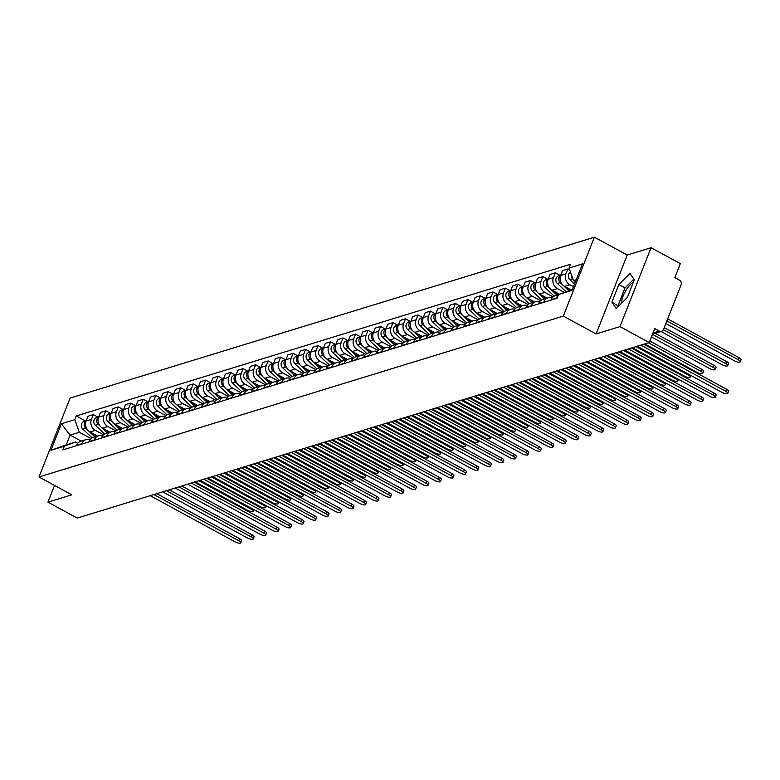 <?xml version="1.0" encoding="UTF-8"?>
<svg xmlns="http://www.w3.org/2000/svg" width="780" height="780" viewBox="0 0 780 780"><rect width="100%" height="100%" fill="white"/><g stroke="black" fill="none" stroke-linecap="round" stroke-linejoin="round"><path stroke-width="1.17" d="M619.963 326.625L651.047 247.718L627.198 255.04L594.389 237.188L70.083 398.073L39 476.98L563.306 316.095L596.115 333.947L619.963 326.625L649.243 342.556L77.23 518.076L47.95 502.154L71.809 494.832L39 476.98M651.047 247.718L680.326 263.65L674.827 277.612L679.38 280.098A3.569 3.159 72.9 0 1 681.086 284.856L663.487 329.511A3.569 3.159 72.9 0 1 661.596 331.325L652.577 334.094M621.377 303.371A13.933 4.846 118.6 0 1 625.365 291.408A13.933 4.846 118.6 0 1 633.272 282.389M54.541 485.433L47.95 502.154M653.006 333.002L659.305 331.071L654.742 328.585L649.243 342.556M659.305 331.071A3.569 3.159 72.9 0 0 661.596 331.325M573.475 286.709L569.849 284.739A8.219 7.264 -107.1 0 1 565.939 273.799L567.84 268.983L562.556 270.611L560.654 275.418A8.219 7.264 72.9 0 0 564.564 286.367L571.145 289.945M558.548 294.596L555.438 295.552A8.219 7.264 72.9 0 0 551.09 299.725L556.364 298.106A8.219 7.264 -107.1 0 1 558.246 295.347M569.741 270.026L567.84 268.983M564.34 292.373L557.359 288.571A8.219 7.264 -107.1 0 1 553.449 277.631L555.35 272.815L550.066 274.443L548.174 279.25A8.219 7.264 72.9 0 0 552.074 290.199L559.435 294.197M543.728 302.338L543.884 301.938A8.219 7.264 -107.1 0 1 548.233 297.765A8.219 7.264 -107.1 0 1 552.191 297.794M560.128 275.418L555.35 272.815M548.233 297.765L542.958 299.383A8.219 7.264 72.9 0 0 538.6 303.556L538.444 303.956M553.078 296.868L544.879 292.402A8.219 7.264 -107.1 0 1 540.969 281.463L542.861 276.647L537.576 278.275L535.684 283.081A8.219 7.264 72.9 0 0 539.594 294.031L547.102 298.106M531.239 306.169L531.394 305.77A8.219 7.264 -107.1 0 1 535.753 301.597A8.219 7.264 -107.1 0 1 539.701 301.626M547.648 279.25L542.861 276.647M535.753 301.597L530.468 303.215A8.219 7.264 72.9 0 0 526.11 307.388L525.954 307.788M540.589 300.7L532.389 296.234A8.219 7.264 -107.1 0 1 528.479 285.295L530.371 280.478L525.096 282.106L523.195 286.913A8.219 7.264 72.9 0 0 527.105 297.863L534.612 301.938M518.749 310.001L518.905 309.601A8.219 7.264 -107.1 0 1 523.263 305.428A8.219 7.264 -107.1 0 1 527.212 305.458M535.158 283.081L530.371 280.478M523.263 305.428L517.978 307.047A8.219 7.264 72.9 0 0 513.62 311.22L513.464 311.62M528.099 304.531L519.899 300.066A8.219 7.264 -107.1 0 1 515.99 289.127L517.891 284.31L512.606 285.938L510.705 290.745A8.219 7.264 72.9 0 0 514.615 301.694L522.122 305.77M506.259 313.833L506.415 313.433A8.219 7.264 -107.1 0 1 510.773 309.26A8.219 7.264 -107.1 0 1 514.732 309.29M522.668 286.913L517.891 284.31M510.773 309.26L505.489 310.879A8.219 7.264 72.9 0 0 501.14 315.052L500.975 315.452M515.619 308.363L507.409 303.898A8.219 7.264 -107.1 0 1 503.5 292.958L505.401 288.142L500.117 289.77L498.225 294.577A8.219 7.264 72.9 0 0 502.125 305.526L509.633 309.601M493.779 317.665L493.935 317.265A8.219 7.264 -107.1 0 1 498.284 313.092A8.219 7.264 -107.1 0 1 502.242 313.121M510.178 290.745L505.401 288.142M498.284 313.092L493.009 314.71A8.219 7.264 72.9 0 0 488.651 318.883L488.494 319.283M503.129 312.195L494.93 307.729A8.219 7.264 -107.1 0 1 491.02 296.79L492.911 291.974L487.627 293.602L485.735 298.409A8.219 7.264 72.9 0 0 489.645 309.358L497.152 313.433M481.289 321.497L481.445 321.097A8.219 7.264 -107.1 0 1 485.803 316.924A8.219 7.264 -107.1 0 1 489.752 316.953M497.698 294.577L492.911 291.974M485.803 316.924L480.519 318.542A8.219 7.264 72.9 0 0 476.161 322.715L476.005 323.115M490.639 316.027L482.44 311.561A8.219 7.264 -107.1 0 1 478.53 300.622L480.421 295.805L475.147 297.433L473.245 302.24A8.219 7.264 72.9 0 0 477.155 313.19L484.663 317.265M468.799 325.328L468.956 324.928A8.219 7.264 -107.1 0 1 473.314 320.755A8.219 7.264 -107.1 0 1 477.262 320.785M485.209 298.409L480.421 295.805M473.314 320.755L468.029 322.374A8.219 7.264 72.9 0 0 463.671 326.547L463.515 326.947M478.15 319.858L469.95 315.393A8.219 7.264 -107.1 0 1 466.04 304.453L467.941 299.637L462.657 301.265L460.756 306.072A8.219 7.264 72.9 0 0 464.665 317.021L472.173 321.097M456.31 329.16L456.466 328.76A8.219 7.264 -107.1 0 1 460.824 324.587A8.219 7.264 -107.1 0 1 464.782 324.616M472.719 302.24L467.941 299.637M460.824 324.587L455.54 326.206A8.219 7.264 72.9 0 0 451.191 330.379L451.025 330.779M465.67 323.69L457.46 319.225A8.219 7.264 -107.1 0 1 453.55 308.285L455.452 303.469L450.167 305.097L448.276 309.904A8.219 7.264 72.9 0 0 452.176 320.853L459.683 324.928M443.83 332.992L443.986 332.592A8.219 7.264 -107.1 0 1 448.334 328.419A8.219 7.264 -107.1 0 1 452.293 328.448M460.229 306.072L455.452 303.469M448.334 328.419L443.06 330.037A8.219 7.264 72.9 0 0 438.701 334.21L438.545 334.61M453.18 327.522L444.98 323.056A8.219 7.264 -107.1 0 1 441.07 312.117L442.962 307.3L437.677 308.929L435.786 313.735A8.219 7.264 72.9 0 0 439.696 324.685L447.203 328.76M431.34 336.823L431.496 336.424A8.219 7.264 -107.1 0 1 435.854 332.251A8.219 7.264 -107.1 0 1 439.803 332.28M447.749 309.904L442.962 307.3M435.854 332.251L430.57 333.869A8.219 7.264 72.9 0 0 426.212 338.042L426.055 338.442M440.69 331.354L432.49 326.888A8.219 7.264 -107.1 0 1 428.581 315.949L430.472 311.132L425.197 312.76L423.296 317.567A8.219 7.264 72.9 0 0 427.206 328.517L434.714 332.592M418.85 340.655L419.006 340.255A8.219 7.264 -107.1 0 1 423.365 336.082A8.219 7.264 -107.1 0 1 427.313 336.112M435.26 313.735L430.472 311.132M423.365 336.082L418.08 337.701A8.219 7.264 72.9 0 0 413.722 341.874L413.566 342.274M428.2 335.185L420.001 330.72A8.219 7.264 -107.1 0 1 416.091 319.781L417.992 314.964L412.708 316.592L410.806 321.399A8.219 7.264 72.9 0 0 414.716 332.348L422.224 336.424M406.36 344.487L406.517 344.087A8.219 7.264 -107.1 0 1 410.875 339.914A8.219 7.264 -107.1 0 1 414.833 339.944M422.77 317.567L417.992 314.964M410.875 339.914L405.59 341.533A8.219 7.264 72.9 0 0 401.242 345.706L401.076 346.106M415.72 339.017L407.511 334.552A8.219 7.264 -107.1 0 1 403.611 323.612L405.502 318.796L400.218 320.424L398.327 325.231A8.219 7.264 72.9 0 0 402.226 336.18L409.734 340.255M393.88 348.319L394.036 347.919A8.219 7.264 -107.1 0 1 398.385 343.746A8.219 7.264 -107.1 0 1 402.344 343.775M410.28 321.399L405.502 318.796M398.385 343.746L393.11 345.365A8.219 7.264 72.9 0 0 388.752 349.537L388.596 349.937M403.231 342.849L395.031 338.383A8.219 7.264 -107.1 0 1 391.121 327.444L393.013 322.627L387.728 324.256L385.837 329.062A8.219 7.264 72.9 0 0 389.747 340.012L397.254 344.087M381.391 352.151L381.547 351.751A8.219 7.264 -107.1 0 1 385.905 347.578A8.219 7.264 -107.1 0 1 389.854 347.607M397.8 325.231L393.013 322.627M385.905 347.578L380.62 349.196A8.219 7.264 72.9 0 0 376.262 353.369L376.106 353.769M390.741 346.681L382.541 342.215A8.219 7.264 -107.1 0 1 378.631 331.276L380.523 326.459L375.248 328.087L373.347 332.894A8.219 7.264 72.9 0 0 377.257 343.844L384.764 347.919M368.901 355.982L369.057 355.582A8.219 7.264 -107.1 0 1 373.415 351.409A8.219 7.264 -107.1 0 1 377.364 351.439M385.31 329.062L380.523 326.459M373.415 351.409L368.131 353.028A8.219 7.264 72.9 0 0 363.773 357.201L363.616 357.601M378.251 350.512L370.052 346.047A8.219 7.264 -107.1 0 1 366.142 335.107L368.043 330.291L362.758 331.919L360.857 336.726A8.219 7.264 72.9 0 0 364.767 347.675L372.274 351.751M356.411 359.814L356.567 359.414A8.219 7.264 -107.1 0 1 360.925 355.241A8.219 7.264 -107.1 0 1 364.884 355.27M372.82 332.894L368.043 330.291M360.925 355.241L355.641 356.86A8.219 7.264 72.9 0 0 351.293 361.033L351.127 361.433M365.771 354.344L357.562 349.879A8.219 7.264 -107.1 0 1 353.662 338.939L355.553 334.123L350.269 335.751L348.377 340.558A8.219 7.264 72.9 0 0 352.277 351.507L359.785 355.582M343.931 363.646L344.087 363.246A8.219 7.264 -107.1 0 1 348.436 359.073A8.219 7.264 -107.1 0 1 352.394 359.102M360.331 336.726L355.553 334.123M348.436 359.073L343.161 360.691A8.219 7.264 72.9 0 0 338.803 364.865L338.647 365.264M353.281 358.176L345.082 353.71A8.219 7.264 -107.1 0 1 341.172 342.771L343.064 337.954L337.779 339.583L335.887 344.389A8.219 7.264 72.9 0 0 339.797 355.339L347.305 359.414M331.441 367.477L331.598 367.078A8.219 7.264 -107.1 0 1 335.956 362.905A8.219 7.264 -107.1 0 1 339.904 362.934M347.851 340.558L343.064 337.954M335.956 362.905L330.671 364.523A8.219 7.264 72.9 0 0 326.313 368.696L326.157 369.096M340.792 362.008L332.592 357.542A8.219 7.264 -107.1 0 1 328.682 346.603L330.574 341.786L325.299 343.415L323.398 348.221A8.219 7.264 72.9 0 0 327.308 359.171L334.815 363.246M318.952 371.309L319.108 370.909A8.219 7.264 -107.1 0 1 323.466 366.736A8.219 7.264 -107.1 0 1 327.415 366.766M335.361 344.389L330.574 341.786M323.466 366.736L318.181 368.355A8.219 7.264 72.9 0 0 313.823 372.528L313.667 372.928M328.302 365.84L320.102 361.374A8.219 7.264 -107.1 0 1 316.192 350.435L318.094 345.618L312.809 347.246L310.908 352.053A8.219 7.264 72.9 0 0 314.818 363.002L322.325 367.078M306.462 375.141L306.618 374.741A8.219 7.264 -107.1 0 1 310.976 370.568A8.219 7.264 -107.1 0 1 314.935 370.598M322.871 348.221L318.094 345.618M310.976 370.568L305.692 372.187A8.219 7.264 72.9 0 0 301.343 376.36L301.177 376.76M315.822 369.671L307.613 365.206A8.219 7.264 -107.1 0 1 303.712 354.266L305.604 349.45L300.319 351.078L298.428 355.885A8.219 7.264 72.9 0 0 302.328 366.834L309.835 370.909M293.982 378.973L294.138 378.573A8.219 7.264 -107.1 0 1 298.496 374.4A8.219 7.264 -107.1 0 1 302.445 374.429M310.381 352.053L305.604 349.45M298.496 374.4L293.212 376.019A8.219 7.264 72.9 0 0 288.853 380.191L288.697 380.591M303.332 373.503L295.132 369.037A8.219 7.264 -107.1 0 1 291.223 358.098L293.114 353.281L287.83 354.91L285.938 359.716A8.219 7.264 72.9 0 0 289.848 370.666L297.356 374.741M281.492 382.805L281.648 382.405A8.219 7.264 -107.1 0 1 286.006 378.232A8.219 7.264 -107.1 0 1 289.955 378.261M297.901 355.885L293.114 353.281M286.006 378.232L280.722 379.85A8.219 7.264 72.9 0 0 276.364 384.023L276.208 384.423M290.843 377.335L282.643 372.869A8.219 7.264 -107.1 0 1 278.733 361.93L280.625 357.113L275.35 358.741L273.448 363.548A8.219 7.264 72.9 0 0 277.358 374.498L284.866 378.573M269.002 386.636L269.159 386.236A8.219 7.264 -107.1 0 1 273.517 382.063A8.219 7.264 -107.1 0 1 277.465 382.093M285.412 359.716L280.625 357.113M273.517 382.063L268.232 383.682A8.219 7.264 72.9 0 0 263.874 387.855L263.718 388.255M278.353 381.166L270.153 376.701A8.219 7.264 -107.1 0 1 266.243 365.761L268.144 360.945L262.86 362.573L260.959 367.38A8.219 7.264 72.9 0 0 264.869 378.329L272.376 382.405M256.513 390.468L256.669 390.068A8.219 7.264 -107.1 0 1 261.027 385.895A8.219 7.264 -107.1 0 1 264.985 385.924M272.922 363.548L268.144 360.945M261.027 385.895L255.743 387.514A8.219 7.264 72.9 0 0 251.394 391.687L251.228 392.087M265.873 384.998L257.663 380.533A8.219 7.264 -107.1 0 1 253.763 369.593L255.655 364.777L250.37 366.405L248.479 371.212A8.219 7.264 72.9 0 0 252.379 382.161L259.886 386.246M244.033 394.3L244.189 393.9A8.219 7.264 -107.1 0 1 248.547 389.727A8.219 7.264 -107.1 0 1 252.496 389.756M260.432 367.38L255.655 364.777M248.547 389.727L243.262 391.345A8.219 7.264 72.9 0 0 238.904 395.519L238.748 395.918M253.383 388.83L245.183 384.365A8.219 7.264 -107.1 0 1 241.274 373.425L243.165 368.608L237.88 370.237L235.989 375.043A8.219 7.264 72.9 0 0 239.899 385.993L247.406 390.078M231.543 398.131L231.699 397.732A8.219 7.264 -107.1 0 1 236.057 393.559A8.219 7.264 -107.1 0 1 240.006 393.588M247.952 371.212L243.165 368.608M236.057 393.559L230.773 395.177A8.219 7.264 72.9 0 0 226.415 399.35L226.258 399.75M240.893 392.662L232.694 388.196A8.219 7.264 -107.1 0 1 228.784 377.257L230.685 372.44L225.4 374.069L223.499 378.875A8.219 7.264 72.9 0 0 227.409 389.825L234.916 393.91M219.053 401.963L219.209 401.563A8.219 7.264 -107.1 0 1 223.567 397.39A8.219 7.264 -107.1 0 1 227.516 397.42M235.463 375.043L230.685 372.44M223.567 397.39L218.283 399.009A8.219 7.264 72.9 0 0 213.925 403.182L213.769 403.582M228.403 396.494L220.204 392.028A8.219 7.264 -107.1 0 1 216.294 381.089L218.195 376.272L212.911 377.9L211.009 382.707A8.219 7.264 72.9 0 0 214.919 393.656L222.427 397.741M206.564 405.795L206.72 405.395A8.219 7.264 -107.1 0 1 211.078 401.222A8.219 7.264 -107.1 0 1 215.036 401.252M222.973 378.875L218.195 376.272M211.078 401.222L205.793 402.841A8.219 7.264 72.9 0 0 201.445 407.014L201.279 407.413M215.923 400.325L207.714 395.86A8.219 7.264 -107.1 0 1 203.814 384.92L205.705 380.113L200.421 381.732L198.53 386.539A8.219 7.264 72.9 0 0 202.439 397.488L209.937 401.573M194.083 409.627L194.239 409.227A8.219 7.264 -107.1 0 1 198.598 405.054A8.219 7.264 -107.1 0 1 202.547 405.083M210.483 382.707L205.705 380.113M198.598 405.054L193.313 406.673A8.219 7.264 72.9 0 0 188.955 410.845L188.799 411.245M203.434 404.157L195.234 399.691A8.219 7.264 -107.1 0 1 191.324 388.752L193.216 383.945L187.931 385.564L186.04 390.37A8.219 7.264 72.9 0 0 189.95 401.32L197.457 405.405M181.594 413.459L181.75 413.059A8.219 7.264 -107.1 0 1 186.108 408.886A8.219 7.264 -107.1 0 1 190.057 408.915M198.003 386.539L193.216 383.945M186.108 408.886L180.823 410.504A8.219 7.264 72.9 0 0 176.465 414.677L176.309 415.077M190.944 407.989L182.744 403.523A8.219 7.264 -107.1 0 1 178.834 392.584L180.736 387.777L175.451 389.395L173.55 394.202A8.219 7.264 72.9 0 0 177.46 405.151L184.967 409.237M169.104 417.29L169.26 416.89A8.219 7.264 -107.1 0 1 173.618 412.718A8.219 7.264 -107.1 0 1 177.567 412.747M185.513 390.37L180.736 387.777M173.618 412.718L168.334 414.336A8.219 7.264 72.9 0 0 163.976 418.509L163.82 418.909M178.454 411.82L170.255 407.355A8.219 7.264 -107.1 0 1 166.345 396.415L168.246 391.609L162.961 393.227L161.06 398.034A8.219 7.264 72.9 0 0 164.97 408.983L172.477 413.069M156.614 421.122L156.77 420.722A8.219 7.264 -107.1 0 1 161.128 416.549A8.219 7.264 -107.1 0 1 165.087 416.578M173.024 394.202L168.246 391.609M161.128 416.549L155.844 418.168A8.219 7.264 72.9 0 0 151.495 422.341L151.33 422.74M165.974 415.652L157.765 411.187A8.219 7.264 -107.1 0 1 153.865 400.247L155.756 395.44L150.472 397.059L148.58 401.866A8.219 7.264 72.9 0 0 152.49 412.815L159.988 416.9M144.134 424.954L144.29 424.554A8.219 7.264 -107.1 0 1 148.649 420.381A8.219 7.264 -107.1 0 1 152.597 420.41M160.534 398.034L155.756 395.44M148.649 420.381L143.364 422A8.219 7.264 72.9 0 0 139.006 426.173L138.85 426.572M153.484 419.484L145.285 415.019A8.219 7.264 -107.1 0 1 141.375 404.079L143.267 399.272L137.982 400.891L136.091 405.697A8.219 7.264 72.9 0 0 140 416.647L147.508 420.732M131.644 428.785L131.8 428.386A8.219 7.264 -107.1 0 1 136.159 424.213A8.219 7.264 -107.1 0 1 140.107 424.242M148.054 401.866L143.267 399.272M136.159 424.213L130.874 425.831A8.219 7.264 72.9 0 0 126.516 430.004L126.36 430.404M140.995 423.316L132.795 418.85A8.219 7.264 -107.1 0 1 128.885 407.911L130.786 403.104L125.502 404.723L123.601 409.529A8.219 7.264 72.9 0 0 127.51 420.478L135.018 424.564M119.155 432.617L119.311 432.218A8.219 7.264 -107.1 0 1 123.669 428.044A8.219 7.264 -107.1 0 1 127.618 428.074M135.564 405.697L130.786 403.104M123.669 428.044L118.385 429.663A8.219 7.264 72.9 0 0 114.026 433.836L113.87 434.236M128.505 427.148L120.305 422.682A8.219 7.264 -107.1 0 1 116.395 411.743L118.297 406.936L113.012 408.554L111.111 413.361A8.219 7.264 72.9 0 0 115.021 424.31L122.528 428.395M106.665 436.449L106.821 436.049A8.219 7.264 -107.1 0 1 111.179 431.876A8.219 7.264 -107.1 0 1 115.138 431.906M123.074 409.529L118.297 406.936M111.179 431.876L105.895 433.495A8.219 7.264 72.9 0 0 101.546 437.668L101.38 438.067M116.025 430.979L107.816 426.514A8.219 7.264 -107.1 0 1 103.915 415.574L105.807 410.767L100.522 412.386L98.631 417.193A8.219 7.264 72.9 0 0 102.541 428.142L110.038 432.227M94.185 440.281L94.341 439.881A8.219 7.264 -107.1 0 1 98.699 435.708A8.219 7.264 -107.1 0 1 102.648 435.737M110.585 413.361L105.807 410.767M98.699 435.708L93.415 437.327A8.219 7.264 72.9 0 0 89.056 441.499L88.901 441.899M103.535 434.811L95.335 430.345A8.219 7.264 -107.1 0 1 91.426 419.406L93.317 414.599L88.033 416.218L86.141 421.024A8.219 7.264 72.9 0 0 90.051 431.974L97.558 436.059M81.695 444.113L81.851 443.713A8.219 7.264 -107.1 0 1 86.21 439.54A8.219 7.264 -107.1 0 1 90.158 439.569M98.105 417.193L93.317 414.599M86.21 439.54L80.925 441.158A8.219 7.264 72.9 0 0 76.567 445.331L76.411 445.731M576.196 279.786L573.524 280.605L575.465 281.668M573.524 280.605L569.02 267.998L582.465 263.874L572.023 290.384L558.577 294.518L572.344 289.575M81.149 441.09L70.112 435.084L66.251 444.873L75.455 442.046L64.369 446.17L62.907 449.875L557.115 298.223L558.577 294.518M64.369 446.17L50.924 450.294L61.366 423.784L74.812 419.65L79.316 432.256L70.112 435.084L61.366 423.784M569.02 267.998L570.482 264.293L76.274 415.945L74.812 419.65M594.389 237.188L563.306 316.095M627.198 255.04L596.115 333.947M611.91 302.143L616.171 308.568L627.364 297.404L634.286 279.815L630.025 273.39L618.842 284.554L611.91 302.143L618.55 306.189M91.045 438.643L79.316 432.256M75.455 442.046L77.756 443.293M85.615 421.024L76.274 415.945M66.251 444.873L50.924 450.294M633.828 279.123L625.014 287.918L618.091 305.506M625.014 287.918L618.842 284.554M643.822 344.214L726.59 389.249A4.105 1.287 21.5 0 1 728.569 391.316L727.759 393.373A4.105 1.287 -158.5 0 0 725.78 391.297L640.897 345.111M637.211 346.242L722.095 392.428A4.105 1.287 -158.5 0 0 727.759 393.373M665.857 323.505L734.526 360.867A4.105 1.287 -158.5 0 0 740.191 361.813A4.105 1.287 -158.5 0 0 738.212 359.736L666.871 320.921M572.939 278.977L572.705 278.752A4.465 3.949 -107.1 0 1 571.262 274.287M574.509 284.076L569.829 279.64A4.465 3.949 -107.1 0 1 570.541 272.259M667.68 318.874L739.021 357.689A4.105 1.287 21.5 0 1 741 359.755L740.191 361.813M631.332 348.046L714.1 393.081A4.105 1.287 21.5 0 1 716.079 395.148L715.27 397.205A4.105 1.287 -158.5 0 0 713.291 395.128L628.407 348.943M624.721 350.074L709.605 396.26A4.105 1.287 -158.5 0 0 715.27 397.205M618.852 351.877L701.61 396.913A4.105 1.287 21.5 0 1 703.589 398.98L702.78 401.037A4.105 1.287 -158.5 0 0 700.801 398.96L615.917 352.774M612.242 353.906L697.125 400.091A4.105 1.287 -158.5 0 0 702.78 401.037M570.131 290.248L567.976 288.22M560.118 279.347A4.465 3.949 -107.1 0 1 560.099 277.933M661.03 331.5L722.036 364.699A4.105 1.287 -158.5 0 0 727.701 365.644A4.105 1.287 -158.5 0 0 725.722 363.568L663.419 329.677M568.815 290.716L563.335 285.538M562.458 284.7L560.216 282.584A4.465 3.949 -107.1 0 1 560.693 275.33M566.075 291.73L557.339 283.471A4.465 3.949 -107.1 0 1 555.867 279.162A4.465 3.949 -107.1 0 1 558.5 275.925L560.732 275.233M664.238 327.619L726.531 361.52A4.105 1.287 21.5 0 1 728.51 363.587L727.701 365.644M558.275 294.684L555.487 292.052M547.628 283.179A4.465 3.949 -107.1 0 1 547.609 281.765M651.456 336.921L709.556 368.531A4.105 1.287 -158.5 0 0 715.221 369.476A4.105 1.287 -158.5 0 0 713.232 367.399L652.48 334.347M556.91 295.103L550.856 289.37M549.968 288.532L547.736 286.416A4.465 3.949 -107.1 0 1 548.203 279.162M554.161 296.107L544.85 287.303A4.465 3.949 -107.1 0 1 543.377 282.994A4.465 3.949 -107.1 0 1 546.01 279.757L548.242 279.065M655.151 333.304L714.041 365.352A4.105 1.287 21.5 0 1 716.03 367.419L715.221 369.476M606.362 355.709L689.12 400.744A4.105 1.287 21.5 0 1 691.109 402.811L690.3 404.869A4.105 1.287 -158.5 0 0 688.311 402.792L603.437 356.606M599.752 357.737L684.635 403.923A4.105 1.287 -158.5 0 0 690.3 404.869M593.873 359.541L676.64 404.576A4.105 1.287 21.5 0 1 678.62 406.643L677.81 408.7A4.105 1.287 -158.5 0 0 675.831 406.624L590.947 360.438M587.262 361.569L672.145 407.755A4.105 1.287 -158.5 0 0 677.81 408.7M581.383 363.373L664.15 408.408A4.105 1.287 21.5 0 1 666.13 410.475L665.32 412.532A4.105 1.287 -158.5 0 0 663.341 410.456L578.458 364.27M574.772 365.401L659.656 411.587A4.105 1.287 -158.5 0 0 665.32 412.532M545.785 298.516L543.007 295.883M535.139 287.011A4.465 3.949 -107.1 0 1 535.129 285.597M644.787 343.921L697.067 372.362A4.105 1.287 -158.5 0 0 702.731 373.308A4.105 1.287 -158.5 0 0 700.752 371.231L648.472 342.79M544.42 298.935L538.366 293.202M537.488 292.363L535.246 290.248A4.465 3.949 -107.1 0 1 535.724 282.994M541.671 299.939L532.36 291.135A4.465 3.949 -107.1 0 1 530.897 286.825A4.465 3.949 -107.1 0 1 533.52 283.589L535.753 282.896M649.837 341.045L701.551 369.184A4.105 1.287 21.5 0 1 703.541 371.251L702.731 373.308M533.296 302.348L530.517 299.715M522.649 290.843A4.465 3.949 -107.1 0 1 522.639 289.429M632.307 347.753L684.577 376.194A4.105 1.287 -158.5 0 0 690.242 377.14A4.105 1.287 -158.5 0 0 688.262 375.063L635.983 346.622M531.941 302.767L525.876 297.034M524.999 296.195L522.756 294.079A4.465 3.949 -107.1 0 1 523.234 286.825M529.181 303.771L519.88 294.967A4.465 3.949 -107.1 0 1 518.408 290.657A4.465 3.949 -107.1 0 1 521.03 287.42L523.273 286.728M520.806 306.179L518.027 303.547M510.169 294.674A4.465 3.949 -107.1 0 1 510.149 293.26M619.817 351.585L672.087 380.026A4.105 1.287 -158.5 0 0 677.752 380.971A4.105 1.287 -158.5 0 0 675.773 378.895L623.503 350.454M519.451 306.599L513.386 300.865M512.509 300.027L510.266 297.911A4.465 3.949 -107.1 0 1 510.744 290.657M516.692 307.603L507.39 298.798A4.465 3.949 -107.1 0 1 505.918 294.489A4.465 3.949 -107.1 0 1 508.55 291.252L510.783 290.56M568.903 367.204L651.661 412.24A4.105 1.287 21.5 0 1 653.64 414.307L652.831 416.364A4.105 1.287 -158.5 0 0 650.851 414.287L565.968 368.111M562.292 369.232L647.176 415.418A4.105 1.287 -158.5 0 0 652.831 416.364M508.326 310.011L505.537 307.378M497.679 298.506A4.465 3.949 -107.1 0 1 497.659 297.092M607.327 355.417L659.607 383.857A4.105 1.287 -158.5 0 0 665.272 384.803A4.105 1.287 -158.5 0 0 663.283 382.726L611.013 354.286M506.961 310.43L500.906 304.697M500.019 303.859L497.786 301.743A4.465 3.949 -107.1 0 1 498.254 294.489M504.212 311.435L494.9 302.63A4.465 3.949 -107.1 0 1 493.428 298.321A4.465 3.949 -107.1 0 1 496.06 295.084L498.293 294.392M556.413 371.036L639.171 416.072A4.105 1.287 21.5 0 1 641.16 418.139L640.351 420.196A4.105 1.287 -158.5 0 0 638.362 418.119L553.488 371.943M549.803 373.064L634.686 419.25A4.105 1.287 -158.5 0 0 640.351 420.196M495.836 313.843L493.058 311.21M485.189 302.338A4.465 3.949 -107.1 0 1 485.18 300.924M594.838 359.248L647.117 387.689A4.105 1.287 -158.5 0 0 652.782 388.635A4.105 1.287 -158.5 0 0 650.803 386.558L598.523 358.118M494.471 314.262L488.416 308.529M487.539 307.69L485.296 305.575A4.465 3.949 -107.1 0 1 485.774 298.321M491.722 315.266L482.41 306.462A4.465 3.949 -107.1 0 1 480.948 302.152A4.465 3.949 -107.1 0 1 483.571 298.915L485.803 298.223M543.923 374.868L626.691 419.903A4.105 1.287 21.5 0 1 628.67 421.97L627.861 424.027A4.105 1.287 -158.5 0 0 625.882 421.951L540.998 375.775M537.313 376.896L622.196 423.082A4.105 1.287 -158.5 0 0 627.861 424.027M483.346 317.674L480.568 315.042M472.7 306.169A4.465 3.949 -107.1 0 1 472.69 304.756M582.358 363.08L634.627 391.521A4.105 1.287 -158.5 0 0 640.292 392.467A4.105 1.287 -158.5 0 0 638.313 390.39L586.033 361.949M481.991 318.094L475.927 312.361M475.049 311.522L472.807 309.406A4.465 3.949 -107.1 0 1 473.284 302.152M479.232 319.098L469.93 310.294A4.465 3.949 -107.1 0 1 468.458 305.984A4.465 3.949 -107.1 0 1 471.081 302.747L473.323 302.055M531.433 378.7L614.201 423.735A4.105 1.287 21.5 0 1 616.181 425.802L615.371 427.859A4.105 1.287 -158.5 0 0 613.392 425.782L528.508 379.606M524.823 380.728L609.707 426.913A4.105 1.287 -158.5 0 0 615.371 427.859M470.857 321.506L468.078 318.874M460.219 310.001A4.465 3.949 -107.1 0 1 460.2 308.587M569.868 366.912L622.138 395.353A4.105 1.287 -158.5 0 0 627.803 396.298A4.105 1.287 -158.5 0 0 625.823 394.222L573.553 365.781M469.502 321.925L463.437 316.192M462.56 315.354L460.317 313.238A4.465 3.949 -107.1 0 1 460.795 305.984M466.742 322.93L457.441 314.125A4.465 3.949 -107.1 0 1 455.969 309.816A4.465 3.949 -107.1 0 1 458.601 306.579L460.834 305.887M518.953 382.531L601.712 427.567A4.105 1.287 21.5 0 1 603.691 429.634L602.882 431.691A4.105 1.287 -158.5 0 0 600.902 429.614L516.019 383.438M512.343 384.56L597.226 430.745A4.105 1.287 -158.5 0 0 602.882 431.691M506.464 386.363L589.222 431.398A4.105 1.287 21.5 0 1 591.211 433.465L590.401 435.523A4.105 1.287 -158.5 0 0 588.413 433.446L503.539 387.27M499.853 388.391L584.737 434.577A4.105 1.287 -158.5 0 0 590.401 435.523M493.974 390.195L576.742 435.23A4.105 1.287 21.5 0 1 578.721 437.297L577.912 439.354A4.105 1.287 -158.5 0 0 575.933 437.278L491.049 391.102M487.363 392.223L572.247 438.409A4.105 1.287 -158.5 0 0 577.912 439.354M481.484 394.027L564.252 439.062A4.105 1.287 21.5 0 1 566.231 441.129L565.422 443.186A4.105 1.287 -158.5 0 0 563.443 441.11L478.559 394.933M474.874 396.055L559.757 442.24A4.105 1.287 -158.5 0 0 565.422 443.186M469.004 397.858L551.762 442.894A4.105 1.287 21.5 0 1 553.742 444.961L552.942 447.018A4.105 1.287 -158.5 0 0 550.953 444.941L466.069 398.765M462.394 399.886L547.277 446.072A4.105 1.287 -158.5 0 0 552.942 447.018M456.514 401.69L539.273 446.726A4.105 1.287 21.5 0 1 541.261 448.793L540.452 450.85A4.105 1.287 -158.5 0 0 538.463 448.773L453.59 402.597M449.904 403.718L534.788 449.904A4.105 1.287 -158.5 0 0 540.452 450.85M458.377 325.338L455.588 322.706M447.73 313.833A4.465 3.949 -107.1 0 1 447.71 312.419M557.378 370.744L609.658 399.185A4.105 1.287 -158.5 0 0 615.322 400.13A4.105 1.287 -158.5 0 0 613.333 398.053L561.064 369.613M457.012 325.757L450.957 320.024M450.07 319.186L447.837 317.07A4.465 3.949 -107.1 0 1 448.305 309.816M454.262 326.761L444.951 317.957A4.465 3.949 -107.1 0 1 443.479 313.648A4.465 3.949 -107.1 0 1 446.111 310.411L448.344 309.719M445.887 329.17L443.108 326.537M435.24 317.665A4.465 3.949 -107.1 0 1 435.23 316.251M544.889 374.575L597.168 403.016A4.105 1.287 -158.5 0 0 602.833 403.962A4.105 1.287 -158.5 0 0 600.853 401.885L548.574 373.444M444.522 329.589L438.467 323.856M437.59 323.017L435.347 320.902A4.465 3.949 -107.1 0 1 435.825 313.648M441.773 330.593L432.461 321.789A4.465 3.949 -107.1 0 1 430.999 317.479A4.465 3.949 -107.1 0 1 433.622 314.243L435.854 313.55M433.397 333.002L430.619 330.369M422.75 321.497A4.465 3.949 -107.1 0 1 422.74 320.083M532.408 378.407L584.678 406.848A4.105 1.287 -158.5 0 0 590.343 407.794A4.105 1.287 -158.5 0 0 588.364 405.717L536.084 377.276M432.042 333.421L425.977 327.688M425.1 326.859L422.857 324.733A4.465 3.949 -107.1 0 1 423.335 317.479M429.283 334.425L419.981 325.621A4.465 3.949 -107.1 0 1 418.509 321.311A4.465 3.949 -107.1 0 1 421.132 318.074L423.374 317.382M420.907 336.833L418.129 334.201M410.27 325.328A4.465 3.949 -107.1 0 1 410.251 323.915M519.919 382.239L572.188 410.68A4.105 1.287 -158.5 0 0 577.853 411.625A4.105 1.287 -158.5 0 0 575.874 409.549L523.604 381.108M419.552 337.252L413.488 331.519M412.61 330.691L410.368 328.565A4.465 3.949 -107.1 0 1 410.845 321.311M416.793 338.257L407.491 329.452A4.465 3.949 -107.1 0 1 406.019 325.143A4.465 3.949 -107.1 0 1 408.652 321.906L410.885 321.214M408.427 340.665L405.639 338.032M397.781 329.16A4.465 3.949 -107.1 0 1 397.761 327.746M507.429 386.071L559.708 414.511A4.105 1.287 -158.5 0 0 565.373 415.457A4.105 1.287 -158.5 0 0 563.384 413.38L511.115 384.94M407.062 341.084L401.008 335.351M400.12 334.523L397.888 332.397A4.465 3.949 -107.1 0 1 398.356 325.143M404.313 342.089L395.002 333.284A4.465 3.949 -107.1 0 1 393.529 328.975A4.465 3.949 -107.1 0 1 396.162 325.738L398.395 325.046M395.938 344.497L393.159 341.864M385.291 332.992A4.465 3.949 -107.1 0 1 385.281 331.578M494.939 389.902L547.219 418.343A4.105 1.287 -158.5 0 0 552.883 419.289A4.105 1.287 -158.5 0 0 550.904 417.212L498.625 388.772M394.573 344.916L388.518 339.183M387.64 338.354L385.398 336.229A4.465 3.949 -107.1 0 1 385.876 328.975M391.823 345.92L382.512 337.116A4.465 3.949 -107.1 0 1 381.049 332.806A4.465 3.949 -107.1 0 1 383.672 329.569L385.905 328.877M444.025 405.522L526.792 450.557A4.105 1.287 21.5 0 1 528.772 452.624L527.962 454.681A4.105 1.287 -158.5 0 0 525.983 452.605L441.1 406.429M437.414 407.55L522.298 453.736A4.105 1.287 -158.5 0 0 527.962 454.681M383.448 348.328L380.669 345.696M372.811 336.823A4.465 3.949 -107.1 0 1 372.791 335.41M482.459 393.734L534.729 422.175A4.105 1.287 -158.5 0 0 540.394 423.121A4.105 1.287 -158.5 0 0 538.414 421.044L486.135 392.603M382.093 348.748L376.028 343.015M375.151 342.186L372.908 340.06A4.465 3.949 -107.1 0 1 373.386 332.806M379.334 349.752L370.032 340.948A4.465 3.949 -107.1 0 1 368.56 336.638A4.465 3.949 -107.1 0 1 371.183 333.401L373.425 332.709M431.535 409.354L514.303 454.389A4.105 1.287 21.5 0 1 516.282 456.456L515.473 458.513A4.105 1.287 -158.5 0 0 513.493 456.436L428.61 410.26M424.924 411.382L509.808 457.567A4.105 1.287 -158.5 0 0 515.473 458.513M370.958 352.16L368.18 349.528M360.321 340.655A4.465 3.949 -107.1 0 1 360.302 339.241M469.969 397.566L522.239 426.007A4.105 1.287 -158.5 0 0 527.904 426.952A4.105 1.287 -158.5 0 0 525.925 424.876L473.655 396.435M369.603 352.579L363.538 346.846M362.661 346.018L360.418 343.892A4.465 3.949 -107.1 0 1 360.896 336.638M366.844 353.584L357.542 344.779A4.465 3.949 -107.1 0 1 356.07 340.47A4.465 3.949 -107.1 0 1 358.702 337.233L360.935 336.541M419.055 413.185L501.813 458.221A4.105 1.287 21.5 0 1 503.792 460.288L502.993 462.345A4.105 1.287 -158.5 0 0 501.004 460.268L416.12 414.092M412.444 415.214L497.328 461.399A4.105 1.287 -158.5 0 0 502.993 462.345M358.478 355.992L355.69 353.36M347.831 344.487A4.465 3.949 -107.1 0 1 347.812 343.073M457.48 401.398L509.759 429.839A4.105 1.287 -158.5 0 0 515.424 430.784A4.105 1.287 -158.5 0 0 513.435 428.707L461.165 400.267M357.113 356.411L351.058 350.678M350.171 349.849L347.939 347.724A4.465 3.949 -107.1 0 1 348.406 340.47M354.364 357.415L345.052 348.611A4.465 3.949 -107.1 0 1 343.58 344.302A4.465 3.949 -107.1 0 1 346.213 341.065L348.445 340.373M406.565 417.017L489.323 462.052A4.105 1.287 21.5 0 1 491.312 464.119L490.503 466.177A4.105 1.287 -158.5 0 0 488.524 464.1L403.64 417.924M399.955 419.045L484.838 465.231A4.105 1.287 -158.5 0 0 490.503 466.177M345.988 359.824L343.21 357.191M335.341 348.319A4.465 3.949 -107.1 0 1 335.332 346.905M444.99 405.229L497.269 433.67A4.105 1.287 -158.5 0 0 502.934 434.616A4.105 1.287 -158.5 0 0 500.955 432.539L448.675 404.098M344.623 360.243L338.569 354.51M337.691 353.681L335.449 351.556A4.465 3.949 -107.1 0 1 335.927 344.302M341.874 361.247L332.563 352.443A4.465 3.949 -107.1 0 1 331.1 348.133A4.465 3.949 -107.1 0 1 333.723 344.897L335.956 344.204M394.075 420.849L476.843 465.884A4.105 1.287 21.5 0 1 478.822 467.951L478.013 470.008A4.105 1.287 -158.5 0 0 476.034 467.932L391.151 421.756M387.465 422.877L472.348 469.063A4.105 1.287 -158.5 0 0 478.013 470.008M333.499 363.656L330.72 361.023M322.861 352.151A4.465 3.949 -107.1 0 1 322.842 350.737M432.51 409.061L484.78 437.502A4.105 1.287 -158.5 0 0 490.444 438.448A4.105 1.287 -158.5 0 0 488.465 436.371L436.186 407.93M332.144 364.075L326.079 358.342M325.202 357.513L322.959 355.387A4.465 3.949 -107.1 0 1 323.437 348.133M329.384 365.079L320.083 356.275A4.465 3.949 -107.1 0 1 318.61 351.965A4.465 3.949 -107.1 0 1 321.233 348.728L323.476 348.036M381.586 424.681L464.353 469.716A4.105 1.287 21.5 0 1 466.333 471.783L465.523 473.84A4.105 1.287 -158.5 0 0 463.544 471.764L378.661 425.587M374.975 426.709L459.859 472.894A4.105 1.287 -158.5 0 0 465.523 473.84M321.009 367.487L318.23 364.855M310.372 355.982A4.465 3.949 -107.1 0 1 310.352 354.569M420.02 412.893L472.29 441.334A4.105 1.287 -158.5 0 0 477.955 442.279A4.105 1.287 -158.5 0 0 475.976 440.203L423.706 411.762M319.654 367.906L313.589 362.173M312.712 361.345L310.469 359.219A4.465 3.949 -107.1 0 1 310.947 351.965M316.894 368.911L307.593 360.106A4.465 3.949 -107.1 0 1 306.121 355.797A4.465 3.949 -107.1 0 1 308.753 352.56L310.986 351.868M369.106 428.512L451.864 473.548A4.105 1.287 21.5 0 1 453.843 475.615L453.043 477.672A4.105 1.287 -158.5 0 0 451.055 475.595L366.171 429.419M362.495 430.54L447.379 476.726A4.105 1.287 -158.5 0 0 453.043 477.672M308.529 371.319L305.74 368.686M297.882 359.814A4.465 3.949 -107.1 0 1 297.863 358.4M407.531 416.725L459.81 445.165A4.105 1.287 -158.5 0 0 465.475 446.111A4.105 1.287 -158.5 0 0 463.486 444.034L411.216 415.594M307.164 371.738L301.109 366.005M300.222 365.177L297.989 363.051A4.465 3.949 -107.1 0 1 298.457 355.797M304.415 372.743L295.103 363.938A4.465 3.949 -107.1 0 1 293.631 359.629A4.465 3.949 -107.1 0 1 296.264 356.392L298.496 355.7M356.616 432.344L439.374 477.38A4.105 1.287 21.5 0 1 441.363 479.447L440.554 481.504A4.105 1.287 -158.5 0 0 438.575 479.427L353.691 433.251M350.005 434.372L434.889 480.558A4.105 1.287 -158.5 0 0 440.554 481.504M296.039 375.151L293.26 372.518M285.392 363.646A4.465 3.949 -107.1 0 1 285.382 362.232M395.041 420.556L447.32 448.997A4.105 1.287 -158.5 0 0 452.985 449.943A4.105 1.287 -158.5 0 0 451.006 447.866L398.726 419.425M294.674 375.57L288.619 369.837M287.742 369.008L285.5 366.883A4.465 3.949 -107.1 0 1 285.977 359.629M291.925 376.574L282.613 367.77A4.465 3.949 -107.1 0 1 281.151 363.46A4.465 3.949 -107.1 0 1 283.774 360.223L286.006 359.531M344.126 436.176L426.894 481.211A4.105 1.287 21.5 0 1 428.873 483.278L428.064 485.335A4.105 1.287 -158.5 0 0 426.085 483.259L341.201 437.083M337.516 438.204L422.399 484.39A4.105 1.287 -158.5 0 0 428.064 485.335M283.549 378.982L280.771 376.35M272.912 367.477A4.465 3.949 -107.1 0 1 272.893 366.064M382.561 424.388L434.831 452.829A4.105 1.287 -158.5 0 0 440.495 453.775A4.105 1.287 -158.5 0 0 438.516 451.698L386.236 423.257M282.194 379.402L276.13 373.669M275.252 372.84L273.01 370.715A4.465 3.949 -107.1 0 1 273.488 363.46M279.435 380.406L270.133 371.602A4.465 3.949 -107.1 0 1 268.661 367.292A4.465 3.949 -107.1 0 1 271.284 364.055L273.526 363.363M331.636 440.008L414.404 485.043A4.105 1.287 21.5 0 1 416.383 487.11L415.574 489.167A4.105 1.287 -158.5 0 0 413.595 487.09L328.712 440.915M325.026 442.036L409.909 488.221A4.105 1.287 -158.5 0 0 415.574 489.167M271.06 382.814L268.281 380.182M260.423 371.309A4.465 3.949 -107.1 0 1 260.403 369.895M370.071 428.22L422.351 456.661A4.105 1.287 -158.5 0 0 428.005 457.606A4.105 1.287 -158.5 0 0 426.026 455.53L373.756 427.089M269.704 383.233L263.64 377.5M262.762 376.672L260.52 374.546A4.465 3.949 -107.1 0 1 260.998 367.292M266.945 384.238L257.644 375.433A4.465 3.949 -107.1 0 1 256.171 371.124A4.465 3.949 -107.1 0 1 258.804 367.887L261.037 367.195M319.156 443.84L401.915 488.875A4.105 1.287 21.5 0 1 403.894 490.942L403.094 492.999A4.105 1.287 -158.5 0 0 401.105 490.922L316.222 444.746M312.546 445.868L397.43 492.053A4.105 1.287 -158.5 0 0 403.094 492.999M258.58 386.646L255.791 384.014M247.933 375.141A4.465 3.949 -107.1 0 1 247.913 373.727M357.581 432.052L409.861 460.493A4.105 1.287 -158.5 0 0 415.526 461.438A4.105 1.287 -158.5 0 0 413.536 459.361L361.267 430.921M257.215 387.065L251.16 381.332M250.273 380.503L248.04 378.378A4.465 3.949 -107.1 0 1 248.508 371.124M254.465 388.069L245.154 379.265A4.465 3.949 -107.1 0 1 243.682 374.956A4.465 3.949 -107.1 0 1 246.314 371.719L248.547 371.026M306.667 447.671L389.425 492.706A4.105 1.287 21.5 0 1 391.414 494.773L390.604 496.831A4.105 1.287 -158.5 0 0 388.625 494.764L303.742 448.578M300.056 449.699L384.94 495.885A4.105 1.287 -158.5 0 0 390.604 496.831M246.09 390.478L243.311 387.845M235.443 378.973A4.465 3.949 -107.1 0 1 235.433 377.559M345.091 435.883L397.371 464.324A4.105 1.287 -158.5 0 0 403.036 465.27A4.105 1.287 -158.5 0 0 401.056 463.193L348.777 434.752M244.725 390.897L238.67 385.164M237.793 384.335L235.55 382.21A4.465 3.949 -107.1 0 1 236.028 374.956M241.976 391.901L232.664 383.097A4.465 3.949 -107.1 0 1 231.202 378.787A4.465 3.949 -107.1 0 1 233.825 375.55L236.057 374.858M294.177 451.503L376.945 496.538A4.105 1.287 21.5 0 1 378.924 498.605L378.115 500.662A4.105 1.287 -158.5 0 0 376.135 498.595L291.252 452.41M287.567 453.531L372.45 499.717A4.105 1.287 -158.5 0 0 378.115 500.662M233.6 394.31L230.822 391.677M222.963 382.805A4.465 3.949 -107.1 0 1 222.944 381.391M332.611 439.715L384.881 468.156A4.105 1.287 -158.5 0 0 390.546 469.102A4.105 1.287 -158.5 0 0 388.567 467.025L336.287 438.584M232.245 394.729L226.18 388.996M225.303 388.167L223.06 386.041A4.465 3.949 -107.1 0 1 223.538 378.787M229.486 395.733L220.184 386.929A4.465 3.949 -107.1 0 1 218.712 382.619A4.465 3.949 -107.1 0 1 221.335 379.382L223.577 378.69M281.687 455.335L364.455 500.37A4.105 1.287 21.5 0 1 366.434 502.437L365.625 504.494A4.105 1.287 -158.5 0 0 363.646 502.427L278.762 456.241M275.077 457.363L359.96 503.549A4.105 1.287 -158.5 0 0 365.625 504.494M221.111 398.141L218.332 395.509M210.473 386.636A4.465 3.949 -107.1 0 1 210.454 385.223M320.122 443.547L372.401 471.988A4.105 1.287 -158.5 0 0 378.056 472.933A4.105 1.287 -158.5 0 0 376.077 470.857L323.807 442.416M219.755 398.56L213.691 392.827M212.813 391.999L210.58 389.873A4.465 3.949 -107.1 0 1 211.048 382.619M216.996 399.565L207.695 390.76A4.465 3.949 -107.1 0 1 206.222 386.451A4.465 3.949 -107.1 0 1 208.855 383.214L211.088 382.522M269.207 459.166L351.965 504.202A4.105 1.287 21.5 0 1 353.944 506.269L353.145 508.326A4.105 1.287 -158.5 0 0 351.156 506.259L266.273 460.073M262.597 461.194L347.48 507.38A4.105 1.287 -158.5 0 0 353.145 508.326M208.63 401.973L205.842 399.34M197.983 390.468A4.465 3.949 -107.1 0 1 197.964 389.054M307.632 447.379L359.911 475.819A4.105 1.287 -158.5 0 0 365.576 476.765A4.105 1.287 -158.5 0 0 363.587 474.688L311.317 446.248M207.266 402.392L201.211 396.659M200.323 395.831L198.091 393.705A4.465 3.949 -107.1 0 1 198.559 386.451M204.516 403.397L195.205 394.592A4.465 3.949 -107.1 0 1 193.732 390.283A4.465 3.949 -107.1 0 1 196.365 387.046L198.598 386.353M256.718 462.998L339.476 508.033A4.105 1.287 21.5 0 1 341.465 510.1L340.655 512.158A4.105 1.287 -158.5 0 0 338.676 510.091L253.793 463.905M250.107 465.026L334.99 511.212A4.105 1.287 -158.5 0 0 340.655 512.158M196.141 405.805L193.362 403.172M185.494 394.3A4.465 3.949 -107.1 0 1 185.484 392.886M295.142 451.21L347.422 479.651A4.105 1.287 -158.5 0 0 353.087 480.597A4.105 1.287 -158.5 0 0 351.107 478.52L298.828 450.079M194.776 406.224L188.721 400.491M187.844 399.662L185.601 397.537A4.465 3.949 -107.1 0 1 186.079 390.283M192.026 407.228L182.715 398.424A4.465 3.949 -107.1 0 1 181.252 394.115A4.465 3.949 -107.1 0 1 183.875 390.877L186.108 390.185M244.228 466.83L326.995 511.865A4.105 1.287 21.5 0 1 328.975 513.942L328.165 515.99A4.105 1.287 -158.5 0 0 326.186 513.923L241.303 467.737M237.617 468.868L322.501 515.044A4.105 1.287 -158.5 0 0 328.165 515.99M183.651 409.636L180.872 407.004M173.014 398.131A4.465 3.949 -107.1 0 1 172.994 396.718M282.662 455.042L334.932 483.483A4.105 1.287 -158.5 0 0 340.597 484.429A4.105 1.287 -158.5 0 0 338.618 482.352L286.338 453.911M182.296 410.056L176.231 404.323M175.354 403.494L173.111 401.369A4.465 3.949 -107.1 0 1 173.589 394.115M179.536 411.06L170.235 402.256A4.465 3.949 -107.1 0 1 168.763 397.946A4.465 3.949 -107.1 0 1 171.386 394.709L173.628 394.017M231.738 470.662L314.506 515.697A4.105 1.287 21.5 0 1 316.485 517.774L315.676 519.821A4.105 1.287 -158.5 0 0 313.697 517.754L228.813 471.569M225.137 472.7L310.011 518.875A4.105 1.287 -158.5 0 0 315.676 519.821M171.161 413.468L168.382 410.836M160.524 401.963A4.465 3.949 -107.1 0 1 160.505 400.549M270.173 458.874L322.452 487.315A4.105 1.287 -158.5 0 0 328.107 488.26A4.105 1.287 -158.5 0 0 326.128 486.184L273.858 457.743M169.806 413.887L163.742 408.154M162.864 407.326L160.631 405.2A4.465 3.949 -107.1 0 1 161.099 397.946M167.047 414.892L157.745 406.087A4.465 3.949 -107.1 0 1 156.273 401.778A4.465 3.949 -107.1 0 1 158.905 398.541L161.138 397.849M219.258 474.494L302.016 519.529A4.105 1.287 21.5 0 1 303.995 521.606L303.196 523.653A4.105 1.287 -158.5 0 0 301.207 521.586L216.323 475.4M212.647 476.531L297.531 522.707A4.105 1.287 -158.5 0 0 303.196 523.653M158.681 417.3L155.893 414.668M148.034 405.795A4.465 3.949 -107.1 0 1 148.015 404.381M257.683 462.706L309.962 491.147A4.105 1.287 -158.5 0 0 315.627 492.092A4.105 1.287 -158.5 0 0 313.638 490.015L261.368 461.575M157.316 417.719L151.261 411.986M150.374 411.157L148.142 409.032A4.465 3.949 -107.1 0 1 148.609 401.778M154.567 418.723L145.255 409.919A4.465 3.949 -107.1 0 1 143.783 405.61A4.465 3.949 -107.1 0 1 146.416 402.373L148.649 401.68M206.768 478.325L289.526 523.361A4.105 1.287 21.5 0 1 291.515 525.437L290.706 527.485A4.105 1.287 -158.5 0 0 288.727 525.418L203.843 479.232M200.158 480.363L285.041 526.539A4.105 1.287 -158.5 0 0 290.706 527.485M146.191 421.132L143.413 418.499M135.544 409.627A4.465 3.949 -107.1 0 1 135.535 408.213M245.193 466.537L297.473 494.978A4.105 1.287 -158.5 0 0 303.137 495.924A4.105 1.287 -158.5 0 0 301.158 493.847L248.878 465.406M144.826 421.551L138.772 415.818M137.894 414.989L135.652 412.864A4.465 3.949 -107.1 0 1 136.13 405.61M142.077 422.555L132.766 413.751A4.465 3.949 -107.1 0 1 131.303 409.441A4.465 3.949 -107.1 0 1 133.926 406.204L136.159 405.512M194.278 482.157L277.046 527.192A4.105 1.287 21.5 0 1 279.026 529.269L278.216 531.317A4.105 1.287 -158.5 0 0 276.237 529.25L191.353 483.064M187.668 484.195L272.552 530.371A4.105 1.287 -158.5 0 0 278.216 531.317M133.702 424.964L130.923 422.331M123.064 413.459A4.465 3.949 -107.1 0 1 123.045 412.045M232.713 470.369L284.983 498.81A4.105 1.287 -158.5 0 0 290.648 499.756A4.105 1.287 -158.5 0 0 288.668 497.679L236.389 469.238M132.346 425.383L126.282 419.65M125.404 418.821L123.162 416.695A4.465 3.949 -107.1 0 1 123.64 409.441M129.587 426.387L120.286 417.583A4.465 3.949 -107.1 0 1 118.813 413.273A4.465 3.949 -107.1 0 1 121.436 410.036L123.679 409.344M181.789 485.989L264.556 531.024A4.105 1.287 21.5 0 1 266.536 533.101L265.726 535.148A4.105 1.287 -158.5 0 0 263.747 533.081L178.864 486.895M175.188 488.026L260.062 534.202A4.105 1.287 -158.5 0 0 265.726 535.148M121.222 428.795L118.433 426.163M110.575 417.3A4.465 3.949 -107.1 0 1 110.555 415.877M220.223 474.201L272.503 502.642A4.105 1.287 -158.5 0 0 278.158 503.587A4.105 1.287 -158.5 0 0 276.178 501.511L223.909 473.07M119.857 429.215L113.792 423.481M112.915 422.653L110.682 420.527A4.465 3.949 -107.1 0 1 111.15 413.273M117.097 430.219L107.796 421.415A4.465 3.949 -107.1 0 1 106.324 417.105A4.465 3.949 -107.1 0 1 108.956 413.868L111.189 413.176M169.309 489.83L252.067 534.856A4.105 1.287 21.5 0 1 254.046 536.933L253.246 538.98A4.105 1.287 -158.5 0 0 251.257 536.913L166.374 490.727M162.698 491.858L247.582 538.034A4.105 1.287 -158.5 0 0 253.246 538.98M108.732 432.627L105.953 429.994M98.085 421.132A4.465 3.949 -107.1 0 1 98.066 419.708M207.733 478.033L260.013 506.474A4.105 1.287 -158.5 0 0 265.678 507.419A4.105 1.287 -158.5 0 0 263.689 505.342L211.419 476.902M107.367 433.046L101.312 427.313M100.425 426.485L98.192 424.359A4.465 3.949 -107.1 0 1 98.66 417.105M104.617 434.05L95.306 425.246A4.465 3.949 -107.1 0 1 93.834 420.937A4.465 3.949 -107.1 0 1 96.466 417.7L98.699 417.007M156.819 493.662L239.577 538.688A4.105 1.287 21.5 0 1 241.566 540.764L240.757 542.812A4.105 1.287 -158.5 0 0 238.778 540.745L153.894 494.559M150.208 495.69L235.092 541.866A4.105 1.287 -158.5 0 0 240.757 542.812M96.242 436.459L93.463 433.826M85.595 424.964A4.465 3.949 -107.1 0 1 85.585 423.54M195.244 481.865L247.523 510.305A4.105 1.287 -158.5 0 0 253.188 511.251A4.105 1.287 -158.5 0 0 251.209 509.174L198.929 480.733M94.877 436.878L88.822 431.145M87.945 430.316L85.703 428.191A4.465 3.949 -107.1 0 1 86.18 420.937M92.128 437.882L82.816 429.078A4.465 3.949 -107.1 0 1 81.354 424.769A4.465 3.949 -107.1 0 1 83.977 421.531L86.21 420.839M90.051 431.974L95.335 430.345M102.541 428.142L107.816 426.514M115.021 424.31L120.305 422.682M127.51 420.478L132.795 418.85M140 416.647L145.285 415.019M152.49 412.815L157.765 411.187M164.97 408.983L170.255 407.355M177.46 405.151L182.744 403.523M189.95 401.32L195.234 399.691M202.439 397.488L207.714 395.86M214.919 393.656L220.204 392.028M227.409 389.825L232.694 388.196M239.899 385.993L245.183 384.365M252.379 382.161L257.663 380.533M264.869 378.329L270.153 376.701M277.358 374.498L282.643 372.869M289.848 370.666L295.132 369.037M302.328 366.834L307.613 365.206M314.818 363.002L320.102 361.374M327.308 359.171L332.592 357.542M339.797 355.339L345.082 353.71M352.277 351.507L357.562 349.879M364.767 347.675L370.052 346.047M377.257 343.844L382.541 342.215M389.747 340.012L395.031 338.383M402.226 336.18L407.511 334.552M414.716 332.348L420.001 330.72M427.206 328.517L432.49 326.888M439.696 324.685L444.98 323.056M452.176 320.853L457.46 319.225M464.665 317.021L469.95 315.393M477.155 313.19L482.44 311.561M489.645 309.358L494.93 307.729M502.125 305.526L507.409 303.898M514.615 301.694L519.899 300.066M527.105 297.863L532.389 296.234M539.594 294.031L544.879 292.402M552.074 290.199L557.359 288.571M564.564 286.367L569.849 284.739M89.056 441.499L94.341 439.881M101.546 437.668L106.821 436.049M114.026 433.836L119.311 432.218M126.516 430.004L131.8 428.386M139.006 426.173L144.29 424.554M151.495 422.341L156.77 420.722M163.976 418.509L169.26 416.89M176.465 414.677L181.75 413.059M188.955 410.845L194.239 409.227M201.445 407.014L206.72 405.395M213.925 403.182L219.209 401.563M226.415 399.35L231.699 397.732M238.904 395.519L244.189 393.9M251.394 391.687L256.669 390.068M263.874 387.855L269.159 386.236M276.364 384.023L281.648 382.405M288.853 380.191L294.138 378.573M301.343 376.36L306.618 374.741M313.823 372.528L319.108 370.909M326.313 368.696L331.598 367.078M338.803 364.865L344.087 363.246M351.293 361.033L356.567 359.414M363.773 357.201L369.057 355.582M376.262 353.369L381.547 351.751M388.752 349.537L394.036 347.919M401.242 345.706L406.517 344.087M413.722 341.874L419.006 340.255M426.212 338.042L431.496 336.424M438.701 334.21L443.986 332.592M451.191 330.379L456.466 328.76M463.671 326.547L468.956 324.928M476.161 322.715L481.445 321.097M488.651 318.883L493.935 317.265M501.14 315.052L506.415 313.433M513.62 311.22L518.905 309.601M526.11 307.388L531.394 305.77M538.6 303.556L543.884 301.938M76.567 445.331L81.851 443.713M98.631 417.193L103.915 415.574M111.111 413.361L116.395 411.743M123.601 409.529L128.885 407.911M136.091 405.697L141.375 404.079M148.58 401.866L153.865 400.247M161.06 398.034L166.345 396.415M173.55 394.202L178.834 392.584M186.04 390.37L191.324 388.752M198.53 386.539L203.814 384.92M211.009 382.707L216.294 381.089M223.499 378.875L228.784 377.257M235.989 375.043L241.274 373.425M248.479 371.212L253.763 369.593M260.959 367.38L266.243 365.761M273.448 363.548L278.733 361.93M285.938 359.716L291.223 358.098M298.428 355.885L303.712 354.266M310.908 352.053L316.192 350.435M323.398 348.221L328.682 346.603M335.887 344.389L341.172 342.771M348.377 340.558L353.662 338.939M360.857 336.726L366.142 335.107M373.347 332.894L378.631 331.276M385.837 329.062L391.121 327.444M398.327 325.231L403.611 323.612M410.806 321.399L416.091 319.781M423.296 317.567L428.581 315.949M435.786 313.735L441.07 312.117M448.276 309.904L453.55 308.285M460.756 306.072L466.04 304.453M473.245 302.24L478.53 300.622M485.735 298.409L491.02 296.79M498.225 294.577L503.5 292.958M510.705 290.745L515.99 289.127M523.195 286.913L528.479 285.295M535.684 283.081L540.969 281.463M548.174 279.25L553.449 277.631M560.654 275.418L565.939 273.799M86.141 421.024L91.426 419.406M725.78 391.297L726.59 389.249M569.829 279.64L572.705 278.752M739.021 357.689L738.212 359.736M713.291 395.128L714.1 393.081M700.801 398.96L701.61 396.913M557.339 283.471L560.216 282.584M726.531 361.52L725.722 363.568M544.85 287.303L547.736 286.416M714.041 365.352L713.232 367.399M688.311 402.792L689.12 400.744M675.831 406.624L676.64 404.576M663.341 410.456L664.15 408.408M532.36 291.135L535.246 290.248M701.551 369.184L700.752 371.231M519.88 294.967L522.756 294.079M688.603 374.205L688.262 375.063M507.39 298.798L510.266 297.911M676.114 378.037L675.773 378.895M650.851 414.287L651.661 412.24M494.9 302.63L497.786 301.743M663.624 381.869L663.283 382.726M638.362 418.119L639.171 416.072M482.41 306.462L485.296 305.575M651.134 385.7L650.803 386.558M625.882 421.951L626.691 419.903M469.93 310.294L472.807 309.406M638.654 389.532L638.313 390.39M613.392 425.782L614.201 423.735M457.441 314.125L460.317 313.238M626.164 393.364L625.823 394.222M600.902 429.614L601.712 427.567M588.413 433.446L589.222 431.398M575.933 437.278L576.742 435.23M563.443 441.11L564.252 439.062M550.953 444.941L551.762 442.894M538.463 448.773L539.273 446.726M444.951 317.957L447.837 317.07M613.675 397.195L613.333 398.053M432.461 321.789L435.347 320.902M601.185 401.027L600.853 401.885M419.981 325.621L422.857 324.733M588.705 404.859L588.364 405.717M407.491 329.452L410.368 328.565M576.215 408.691L575.874 409.549M395.002 333.284L397.888 332.397M563.725 412.523L563.384 413.38M382.512 337.116L385.398 336.229M551.236 416.354L550.904 417.212M525.983 452.605L526.792 450.557M370.032 340.948L372.908 340.06M538.756 420.186L538.414 421.044M513.493 456.436L514.303 454.389M357.542 344.779L360.418 343.892M526.266 424.018L525.925 424.876M501.004 460.268L501.813 458.221M345.052 348.611L347.939 347.724M513.776 427.849L513.435 428.707M488.524 464.1L489.323 462.052M332.563 352.443L335.449 351.556M501.286 431.681L500.955 432.539M476.034 467.932L476.843 465.884M320.083 356.275L322.959 355.387M488.806 435.513L488.465 436.371M463.544 471.764L464.353 469.716M307.593 360.106L310.469 359.219M476.317 439.345L475.976 440.203M451.055 475.595L451.864 473.548M295.103 363.938L297.989 363.051M463.827 443.177L463.486 444.034M438.575 479.427L439.374 477.38M282.613 367.77L285.5 366.883M451.337 447.008L451.006 447.866M426.085 483.259L426.894 481.211M270.133 371.602L273.01 370.715M438.857 450.84L438.516 451.698M413.595 487.09L414.404 485.043M257.644 375.433L260.52 374.546M426.368 454.672L426.026 455.53M401.105 490.922L401.915 488.875M245.154 379.265L248.04 378.378M413.878 458.503L413.536 459.361M388.625 494.764L389.425 492.706M232.664 383.097L235.55 382.21M401.388 462.335L401.056 463.193M376.135 498.595L376.945 496.538M220.184 386.929L223.06 386.041M388.908 466.167L388.567 467.025M363.646 502.427L364.455 500.37M207.695 390.76L210.58 389.873M376.418 469.999L376.077 470.857M351.156 506.259L351.965 504.202M195.205 394.592L198.091 393.705M363.928 473.831L363.587 474.688M338.676 510.091L339.476 508.033M182.715 398.424L185.601 397.537M351.439 477.662L351.107 478.52M326.186 513.923L326.995 511.865M170.235 402.256L173.111 401.369M338.959 481.494L338.618 482.352M313.697 517.754L314.506 515.697M157.745 406.087L160.631 405.2M326.469 485.326L326.128 486.184M301.207 521.586L302.016 519.529M145.255 409.919L148.142 409.032M313.979 489.157L313.638 490.015M288.727 525.418L289.526 523.361M132.766 413.751L135.652 412.864M301.49 492.989L301.158 493.847M276.237 529.25L277.046 527.192M120.286 417.583L123.162 416.695M289.01 496.821L288.668 497.679M263.747 533.081L264.556 531.024M107.796 421.415L110.682 420.527M276.52 500.653L276.178 501.511M251.257 536.913L252.067 534.856M95.306 425.246L98.192 424.359M264.03 504.484L263.689 505.342M238.778 540.745L239.577 538.688M82.816 429.078L85.703 428.191M251.54 508.316L251.209 509.174M690.904 375.463L690.242 377.14M678.415 379.294L677.752 380.971M665.925 383.126L665.272 384.803M653.445 386.958L652.782 388.635M640.955 390.79L640.292 392.467M628.466 394.622L627.803 396.298M615.976 398.453L615.322 400.13M603.496 402.285L602.833 403.962M591.006 406.117L590.343 407.794M578.516 409.948L577.853 411.625M566.026 413.78L565.373 415.457M553.547 417.612L552.883 419.289M541.057 421.444L540.394 423.121M528.567 425.276L527.904 426.952M516.077 429.107L515.424 430.784M503.597 432.939L502.934 434.616M491.107 436.771L490.444 438.448M478.618 440.602L477.955 442.279M466.128 444.434L465.475 446.111M453.648 448.266L452.985 449.943M441.158 452.098L440.495 453.775M428.668 455.93L428.005 457.606M416.179 459.761L415.526 461.438M403.699 463.593L403.036 465.27M391.209 467.425L390.546 469.102M378.719 471.256L378.056 472.933M366.229 475.088L365.576 476.765M353.75 478.92L353.087 480.597M341.26 482.752L340.597 484.429M328.77 486.584L328.107 488.26M316.28 490.415L315.627 492.092M303.8 494.247L303.137 495.924M291.31 498.079L290.648 499.756M278.821 501.91L278.158 503.587M266.331 505.742L265.678 507.419M253.851 509.574L253.188 511.251"/></g></svg>
